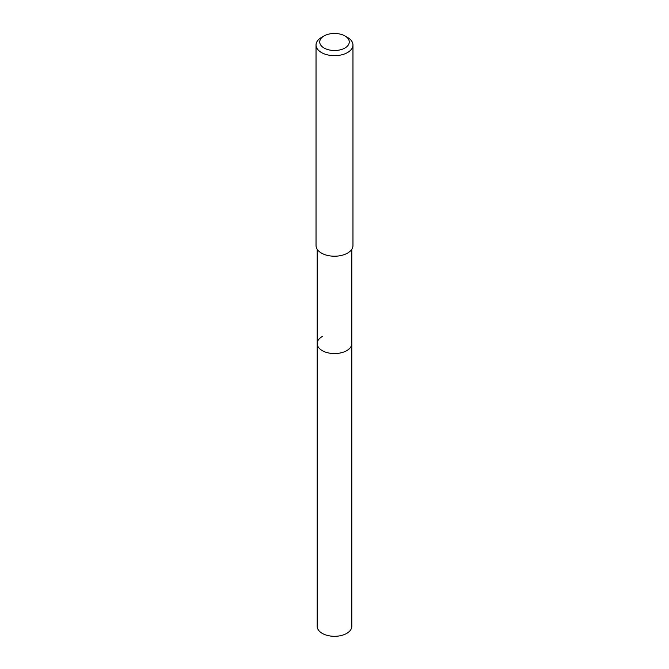 <?xml version="1.0" encoding="UTF-8"?>
<svg xmlns="http://www.w3.org/2000/svg" width="669" height="669" viewBox="0 0 669 669"><rect width="100%" height="100%" fill="white"/><g stroke="black" fill="none" stroke-linecap="round" stroke-linejoin="round"><path stroke-width="1" d="M317.19 249.269L317.19 626.318A17.31 9.993 0 0 0 327.877 635.55A17.31 9.993 0 0 0 346.743 633.384A17.31 9.993 0 0 0 351.81 626.318L351.81 343.573A17.31 9.993 180 0 1 346.743 350.64A17.31 9.993 180 0 1 327.877 352.806A17.31 9.993 180 0 1 317.19 343.573A17.31 9.993 180 0 1 322.257 336.507M317.19 343.573A17.31 9.993 0 0 0 327.877 352.806A17.31 9.993 0 0 0 346.743 350.64A17.31 9.993 0 0 0 351.81 343.573L351.81 249.269M316.036 44.999L316.036 245.556A18.464 10.662 0 0 0 327.434 255.407A18.464 10.662 0 0 0 347.562 253.091A18.464 10.662 0 0 0 352.964 245.556L352.964 44.999A18.464 10.662 180 0 1 347.562 52.533A18.464 10.662 180 0 1 327.434 54.85A18.464 10.662 180 0 1 316.036 44.999A18.464 10.662 180 0 1 321.438 37.456L324.055 35.95A14.777 8.53 180 0 1 344.945 35.95A14.777 8.53 180 0 1 344.945 48.009A14.777 8.53 180 0 1 324.055 48.009A14.777 8.53 180 0 1 324.055 35.95L321.438 37.456M344.945 35.95L347.562 37.456A18.464 10.662 180 0 1 352.964 44.999"/></g></svg>
